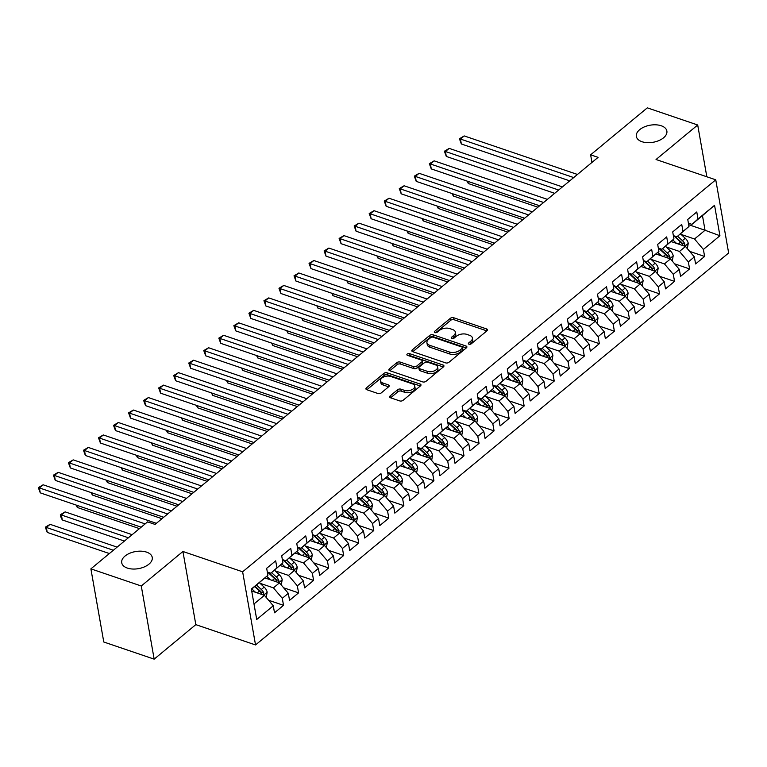 <?xml version="1.0" encoding="UTF-8"?>
<svg xmlns="http://www.w3.org/2000/svg" width="767" height="767" viewBox="0 0 767 767"><rect width="100%" height="100%" fill="white"/><g stroke="black" fill="none" stroke-linecap="round" stroke-linejoin="round"><path stroke-width="1.15" d="M468.973 344.21A1.668 0.93 -10 0 0 471.293 343.789L486.978 330.798A2.378 1.333 -10 0 0 487.486 329.762A2.378 1.333 -10 0 0 486.614 328.947L453.652 317.73A2.378 1.333 -10 0 0 450.344 318.334L434.659 331.325A1.668 0.93 -10 0 0 434.304 332.053A1.668 0.93 -10 0 0 434.908 332.619A1.668 0.93 -10 0 0 437.228 332.197L439.251 330.519A7.603 4.257 -10 0 1 449.836 328.602L452.588 329.532A7.603 4.257 -10 0 1 455.349 332.13A7.603 4.257 -10 0 1 453.719 335.438L451.696 337.125A1.668 0.93 -10 0 0 451.332 337.844A1.668 0.93 -10 0 0 451.945 338.41A1.668 0.93 -10 0 0 454.256 337.998L456.288 336.31A7.603 4.257 -10 0 1 466.873 334.393L469.615 335.332A7.603 4.257 -10 0 1 472.386 337.921A7.603 4.257 -10 0 1 470.756 341.238L468.723 342.916A1.668 0.93 -10 0 0 468.369 343.645A1.668 0.93 -10 0 0 468.973 344.21L468.723 342.916M146.602 552.135A15.503 8.667 -10 0 0 129.69 553.275A15.503 8.667 -10 0 0 121.723 562.796A15.503 8.667 -10 0 0 127.36 568.079A15.503 8.667 -10 0 0 144.273 566.938A15.503 8.667 -10 0 0 152.25 557.417A15.503 8.667 -10 0 0 146.602 552.135M661.231 125.769A15.503 8.667 -10 0 0 644.318 126.91A15.503 8.667 -10 0 0 636.342 136.43A15.503 8.667 -10 0 0 641.979 141.713A15.503 8.667 -10 0 0 658.901 140.572A15.503 8.667 -10 0 0 666.868 131.052A15.503 8.667 -10 0 0 661.231 125.769M390.144 395.925A2.378 1.333 -10 0 0 389.636 396.961A2.378 1.333 -10 0 0 390.499 397.776L399.751 400.92A2.378 1.333 -10 0 0 403.058 400.326L420.469 385.887A2.378 1.333 -10 0 0 420.987 384.852A2.378 1.333 -10 0 0 420.115 384.046L387.153 372.829A2.378 1.333 -10 0 0 383.845 373.433L366.425 387.862A2.378 1.333 -10 0 0 365.917 388.898A2.378 1.333 -10 0 0 366.779 389.703L377.949 393.509A2.378 1.333 -10 0 0 381.257 392.905L388.716 386.731A2.378 1.333 -10 0 0 389.224 385.696A2.378 1.333 -10 0 0 388.361 384.881L382.819 383.001A6.357 3.557 -10 0 1 380.509 380.835A6.357 3.557 -10 0 1 383.778 376.923A6.357 3.557 -10 0 1 390.719 376.453L412.416 383.845A6.357 3.557 -10 0 1 414.736 386.012A6.357 3.557 -10 0 1 411.457 389.914A6.357 3.557 -10 0 1 404.525 390.384L400.901 389.157A2.378 1.333 -10 0 0 397.594 389.751L390.144 395.925L390.47 397.766M141.272 585.998L154.167 659.15L195.825 624.635L182.92 551.483L141.272 585.998L90.889 568.855L147.59 521.876L155.049 524.417L598.087 157.36L590.628 154.819L591.971 162.431M182.92 551.483L242.631 571.798L715.755 179.814L728.65 252.976L255.536 644.951L242.631 571.798M706.829 176.784L697.702 124.992L656.044 159.507L715.755 179.814M697.702 124.992L647.319 107.85L590.628 154.819M445.656 362.887A2.378 1.333 -10 0 0 448.963 362.283L466.384 347.854A2.378 1.333 -10 0 0 466.892 346.818A2.378 1.333 -10 0 0 466.029 346.013L433.058 334.796A2.378 1.333 -10 0 0 429.75 335.39L412.33 349.829A2.378 1.333 -10 0 0 411.821 350.864A2.378 1.333 -10 0 0 412.684 351.67L445.656 362.887M443.431 366.875L426.011 381.304A2.378 1.333 -10 0 1 422.703 381.908L389.732 370.691A2.378 1.333 -10 0 1 388.869 369.876A2.378 1.333 -10 0 1 389.377 368.841L396.836 362.666A2.378 1.333 -10 0 1 400.144 362.062L413.509 366.616A2.378 1.333 -10 0 0 416.817 366.012L421.764 361.919A2.378 1.333 -10 0 0 422.272 360.883A2.378 1.333 -10 0 0 421.409 360.068L407.488 355.332A1.668 0.93 -10 0 1 406.884 354.766A1.668 0.93 -10 0 1 407.737 353.75A1.668 0.93 -10 0 1 409.559 353.625L443.067 365.025A2.378 1.333 -10 0 1 443.94 365.84A2.378 1.333 -10 0 1 443.431 366.875M688.68 224.693L705.046 230.263L702.467 215.632L714.556 205.288L698.008 218.988L696.772 211.97L687.75 219.448L688.987 226.466L682.975 231.452L681.738 224.424L672.707 231.902L673.953 238.92L667.932 243.906L666.696 236.888L657.674 244.366L658.911 251.384L652.89 256.37L651.653 249.352L642.631 256.82L643.868 263.838L637.856 268.824L636.62 261.806L627.598 269.284L628.835 276.302L622.814 281.288L621.577 274.27L612.555 281.738L613.792 288.766L607.78 293.742L606.544 286.724L597.522 294.202L598.759 301.22L592.738 306.206L591.501 299.188L582.479 306.666L583.716 313.684L577.704 318.669L576.468 311.642L567.436 319.12L568.673 326.138L562.662 331.123L561.425 324.105L552.403 331.584L553.64 338.602L547.619 343.587L546.382 336.569L537.36 344.038L538.597 351.056L532.586 356.041L531.349 349.023L522.327 356.502L523.564 363.52L517.543 368.505L516.306 361.487L507.284 368.956L508.521 375.974L502.51 380.959L501.273 373.941L492.241 381.42L493.488 388.438L487.467 393.423L486.23 386.405L477.208 393.874L478.445 400.901L472.434 405.877L471.187 398.859L462.165 406.337L463.402 413.355L457.391 418.341L456.154 411.323L447.132 418.801L448.369 425.819L442.348 430.805L441.111 423.777L432.089 431.255L433.326 438.273L427.315 443.259L426.078 436.241L417.056 443.719L418.293 450.737L412.272 455.723L411.035 448.705L402.013 456.173L403.25 463.191L397.239 468.177L396.002 461.159L386.971 468.637L388.217 475.655L382.196 480.641L380.959 473.623L371.937 481.091L373.174 488.119L367.153 493.095L365.917 486.077L356.895 493.555L358.131 500.573L352.12 505.558L350.883 498.54L341.861 506.019L343.098 513.037L337.077 518.013L335.841 510.995L326.819 518.473L328.055 525.491L322.044 530.476L320.807 523.458L311.786 530.937L313.022 537.955L307.001 542.94L305.765 535.912L296.743 543.391L297.98 550.409L291.968 555.394L290.731 548.376L281.7 555.854L282.937 562.873L276.925 567.858L275.689 560.84L266.667 568.309L267.904 575.327L251.413 589.334M714.556 205.288L719.925 235.728L703.377 249.438L694.519 238.988L681.086 234.414M689.648 251.365L704.614 256.456L703.377 249.438M704.614 256.456L695.592 263.934L694.356 256.916L688.344 261.892L679.485 251.451L666.044 246.878M674.615 263.819L689.581 268.92L688.344 261.892M689.581 268.92L680.559 276.388L679.313 269.37L673.301 274.356L664.443 263.906L651.01 259.342M659.572 276.283L674.538 281.374L673.301 274.356M674.538 281.374L665.516 288.852L664.28 281.834L658.259 286.82L649.409 276.369L635.968 271.796M644.539 288.747L659.505 293.838L658.259 286.82M659.505 293.838L650.474 301.306L649.237 294.288L643.225 299.274L634.367 288.823L620.934 284.26M629.496 301.201L644.462 306.292L643.225 299.274M644.462 306.292L635.44 313.77L634.204 306.752L628.183 311.738L619.324 301.287L605.892 296.714M614.463 313.665L629.419 318.756L628.183 311.738M629.419 318.756L620.398 326.234L619.161 319.206L613.149 324.192L604.291 313.741L590.858 309.178M599.42 326.119L614.386 331.21L613.149 324.192M614.386 331.21L605.364 338.688L604.128 331.67L598.107 336.655L589.248 326.205L575.816 321.632M584.377 338.583L599.343 343.674L598.107 336.655M599.343 343.674L590.322 351.152L589.085 344.134L583.073 349.11L574.215 338.669L560.773 334.096M569.344 351.037L584.31 356.128L583.073 349.11M584.31 356.128L575.288 363.606L574.042 356.588L568.031 361.573L559.172 351.123L545.74 346.55M554.301 363.5L569.267 368.591L568.031 361.573M569.267 368.591L560.246 376.07L559.009 369.052L552.988 374.028L544.139 363.587L530.697 359.014M539.268 375.964L554.234 381.055L552.988 374.028M554.234 381.055L545.203 388.524L543.966 381.506L537.955 386.491L529.096 376.041L515.664 371.477M524.225 388.418L539.191 393.509L537.955 386.491M539.191 393.509L530.17 400.988L528.933 393.97L522.912 398.955L514.053 388.505L500.621 383.931M509.192 400.882L524.149 405.973L522.912 398.955M524.149 405.973L515.127 413.442L513.89 406.424L507.879 411.409L499.02 400.959L485.588 396.395M494.149 413.336L509.115 418.427L507.879 411.409M509.115 418.427L500.094 425.906L498.857 418.887L492.836 423.873L483.977 413.423L470.545 408.849M479.107 425.8L494.073 430.891L492.836 423.873M494.073 430.891L485.051 438.369L483.814 431.342L477.803 436.327L468.944 425.886L455.502 421.313M464.073 438.254L479.039 443.345L477.803 436.327M479.039 443.345L470.008 450.823L468.771 443.805L462.76 448.791L453.901 438.34L440.469 433.767M449.031 450.718L463.997 455.809L462.76 448.791M463.997 455.809L454.975 463.287L453.738 456.269L447.717 461.245L438.858 450.804L425.426 446.231M433.997 463.172L448.954 468.263L447.717 461.245M448.954 468.263L439.932 475.741L438.695 468.723L432.684 473.709L423.825 463.258L410.393 458.685M418.955 475.636L433.921 480.727L432.684 473.709M433.921 480.727L424.899 488.205L423.662 481.187L417.641 486.163L408.782 475.722L395.35 471.149M403.912 488.1L418.878 493.191L417.641 486.163M418.878 493.191L409.856 500.659L408.619 493.641L402.608 498.627L393.749 488.176L380.317 483.613M388.879 500.554L403.845 505.645L402.608 498.627M403.845 505.645L394.823 513.123L393.576 506.105L387.565 511.09L378.706 500.64L365.274 496.067M373.836 513.018L388.802 518.108L387.565 511.09M388.802 518.108L379.78 525.577L378.543 518.559L372.522 523.545L363.673 513.094L350.231 508.531M358.803 525.472L373.769 530.563L372.522 523.545M373.769 530.563L364.737 538.041L363.5 531.023L357.489 536.008L348.63 525.558L335.198 520.985M343.76 537.935L358.726 543.026L357.489 536.008M358.726 543.026L349.704 550.505L348.467 543.477L342.446 548.463L333.587 538.022L320.155 533.448M328.727 550.39L343.683 555.481L342.446 548.463M343.683 555.481L334.661 562.959L333.424 555.941L327.413 560.926L318.554 550.476L305.122 545.903M313.684 562.853L328.65 567.944L327.413 560.926M328.65 567.944L319.628 575.423L318.391 568.405L312.37 573.38L303.511 562.94L290.079 558.366M298.641 575.308L313.607 580.408L312.37 573.38M313.607 580.408L304.585 587.877L303.349 580.859L297.337 585.844L288.478 575.394L275.037 570.821M283.608 587.771L298.574 592.862L297.337 585.844M298.574 592.862L289.552 600.34L288.306 593.322L282.294 598.308L273.435 587.858L260.003 583.284M268.565 600.235L283.531 605.326L282.294 598.308M283.531 605.326L274.509 612.795L273.273 605.777L256.724 619.487L251.355 589.037L267.904 575.327M267.319 572.019L270.856 573.227L282.937 562.873M276.925 567.858L270.856 573.227M253.992 603.965L264.414 595.336L251.71 591.012M273.273 605.777L264.414 595.336M282.361 559.565L285.899 560.763L297.98 550.409M291.968 555.394L285.899 560.763M273.435 587.858L279.456 582.872L264.951 577.934M288.306 593.322L279.456 582.872M297.395 547.101L300.932 548.309L313.022 537.955M307.001 542.94L300.932 548.309M288.478 575.394L294.49 570.408L279.993 565.48M303.349 580.859L294.49 570.408M312.437 534.647L315.975 535.845L328.055 525.491M322.044 530.476L315.975 535.845M303.511 562.94L309.532 557.954L295.036 553.017M318.391 568.405L309.532 557.954M327.471 522.183L331.008 523.382L343.098 513.037M337.077 518.013L331.008 523.382M318.554 550.476L324.566 545.49L310.069 540.562M333.424 555.941L324.566 545.49M342.513 509.719L346.051 510.927L358.131 500.573M352.12 505.558L346.051 510.927M333.587 538.022L339.608 533.036L325.112 528.099M348.467 543.477L339.608 533.036M357.547 497.265L361.084 498.464L373.174 488.119M367.153 493.095L361.084 498.464M348.63 525.558L354.642 520.572L340.145 515.645M363.5 531.023L354.642 520.572M372.589 484.802L376.127 486.01L388.217 475.655M382.196 480.641L376.127 486.01M363.673 513.094L369.684 508.118L355.188 503.181M378.543 518.559L369.684 508.118M387.632 472.347L391.17 473.546L403.25 463.191M397.239 468.177L391.17 473.546M378.706 500.64L384.727 495.655L370.221 490.727M393.576 506.105L384.727 495.655M402.665 459.884L406.203 461.092L418.293 450.737M412.272 455.723L406.203 461.092M393.749 488.176L399.76 483.191L385.264 478.263M408.619 493.641L399.76 483.191M417.708 447.429L421.246 448.628L433.326 438.273M427.315 443.259L421.246 448.628M408.782 475.722L414.803 470.737L400.307 465.799M423.662 481.187L414.803 470.737M432.741 434.966L436.279 436.174L448.369 425.819M442.348 430.805L436.279 436.174M423.825 463.258L429.836 458.273L415.34 453.345M438.695 468.723L429.836 458.273M447.784 422.502L451.322 423.71L463.402 413.355M457.391 418.341L451.322 423.71M438.858 450.804L444.879 445.819L430.383 440.881M453.738 456.269L444.879 445.819M462.827 410.048L466.365 411.246L478.445 400.901M472.434 405.877L466.365 411.246M453.901 438.34L459.912 433.355L445.416 428.427M468.771 443.805L459.912 433.355M477.86 397.584L481.398 398.792L493.488 388.438M487.467 393.423L481.398 398.792M468.944 425.886L474.955 420.901L460.459 415.963M483.814 431.342L474.955 420.901M492.903 385.13L496.441 386.328L508.521 375.974M502.51 380.959L496.441 386.328M483.977 413.423L489.998 408.437L475.492 403.509M498.857 418.887L489.998 408.437M507.936 372.666L511.474 373.874L523.564 363.52M517.543 368.505L511.474 373.874M499.02 400.959L505.031 395.983L490.535 391.045M513.89 406.424L505.031 395.983M522.979 360.212L526.517 361.41L538.597 351.056M532.586 356.041L526.517 361.41M514.053 388.505L520.074 383.519L505.578 378.591M528.933 393.97L520.074 383.519M538.012 347.748L541.55 348.956L553.64 338.602M547.619 343.587L541.55 348.956M529.096 376.041L535.107 371.055L520.611 366.127M543.966 381.506L535.107 371.055M553.055 335.294L556.593 336.492L568.673 326.138M562.662 331.123L556.593 336.492M544.139 363.587L550.15 358.601L535.654 353.664M559.009 369.052L550.15 358.601M568.098 322.83L571.636 324.038L583.716 313.684M577.704 318.669L571.636 324.038M559.172 351.123L565.193 346.138L550.687 341.21M574.042 356.588L565.193 346.138M583.131 310.367L586.669 311.575L598.759 301.22M592.738 306.206L586.669 311.575M574.215 338.669L580.226 333.683L565.73 328.746M589.085 344.134L580.226 333.683M598.174 297.912L601.712 299.111L613.792 288.766M607.78 293.742L601.712 299.111M589.248 326.205L595.269 321.22L580.772 316.292M604.128 331.67L595.269 321.22M613.207 285.449L616.745 286.657L628.835 276.302M622.814 281.288L616.745 286.657M604.291 313.741L610.302 308.765L595.806 303.828M619.161 319.206L610.302 308.765M628.25 272.994L631.787 274.193L643.868 263.838M637.856 268.824L631.787 274.193M619.324 301.287L625.345 296.302L610.848 291.374M634.204 306.752L625.345 296.302M643.283 260.531L646.821 261.739L658.911 251.384M652.89 256.37L646.821 261.739M634.367 288.823L640.378 283.848L625.882 278.91M649.237 294.288L640.378 283.848M658.326 248.077L661.863 249.275L673.953 238.92M667.932 243.906L661.863 249.275M649.409 276.369L655.421 271.384L640.924 266.456M664.28 281.834L655.421 271.384M673.368 235.613L676.906 236.821L688.987 226.466M682.975 231.452L676.906 236.821M664.443 263.906L670.463 258.92L655.958 253.992M679.313 269.37L670.463 258.92M688.402 223.159L691.939 224.357L702.467 215.632M698.008 218.988L691.939 224.357M679.485 251.451L685.497 246.466L671 241.528M694.356 256.916L685.497 246.466M90.889 568.855L103.785 642.008L154.167 659.15M195.825 624.635L255.536 644.951M694.519 238.988L705.046 230.263L719.925 235.728M469.778 344.316L471.101 343.213A7.603 4.257 -10 0 0 472.731 339.896L472.386 337.921M455.349 332.13L455.703 334.105A7.603 4.257 -10 0 1 454.074 337.413L452.741 338.515M486.863 330.893L453.997 319.714A2.378 1.333 -10 0 0 450.689 320.309L435.714 332.725M466.269 347.95L433.413 336.771A2.378 1.333 -10 0 0 430.105 337.375L412.799 351.708M462.194 348.333A1.668 0.93 -10 0 0 462.549 347.604A1.668 0.93 -10 0 0 461.945 347.039L433.01 337.192A1.668 0.93 -10 0 0 430.69 337.614L428.552 339.388A7.603 4.257 -10 0 0 426.922 342.696A7.603 4.257 -10 0 0 429.693 345.294L449.472 352.024A7.603 4.257 -10 0 0 460.056 350.097L462.194 348.333L462.539 350.308A1.668 0.93 -10 0 0 462.894 349.579L462.549 347.604M426.922 342.696L427.267 344.68A7.603 4.257 -10 0 0 430.038 347.269L429.693 345.294M462.539 350.308L460.401 352.082A7.603 4.257 -10 0 1 449.817 353.999L430.038 347.269M389.837 370.729L397.181 364.641L396.836 362.666M422.272 360.883L422.627 362.858A2.378 1.333 -10 0 1 422.109 363.894L417.171 367.987A2.378 1.333 -10 0 1 413.864 368.591L400.489 364.047A2.378 1.333 -10 0 0 397.181 364.641M443.316 366.971L409.904 355.6A1.668 0.93 -10 0 0 408.351 355.629M427.382 371.333A6.357 3.557 -10 0 0 434.323 370.864A6.357 3.557 -10 0 0 437.593 366.962A6.357 3.557 -10 0 0 435.282 364.795L427.631 362.187A2.378 1.333 -10 0 0 424.324 362.791L419.386 366.885A2.378 1.333 -10 0 0 418.878 367.92A2.378 1.333 -10 0 0 419.741 368.735L427.382 371.333L427.737 373.308A6.357 3.557 -10 0 0 434.668 372.839A6.357 3.557 -10 0 0 437.947 368.937L437.593 366.962M418.878 367.92L419.223 369.905A2.378 1.333 -10 0 0 420.086 370.71L419.741 368.735M427.737 373.308L420.086 370.71M414.736 386.012L415.081 387.987A6.357 3.557 -10 0 1 411.812 391.889A6.357 3.557 -10 0 1 404.871 392.359L401.256 391.132A2.378 1.333 -10 0 0 397.948 391.726L390.604 397.814M380.509 380.835L380.854 382.81A6.357 3.557 -10 0 0 383.164 384.976L382.819 383.001M388.601 386.827L383.164 384.976M420.354 385.983L387.498 374.804A2.378 1.333 -10 0 0 384.19 375.408L366.885 389.741M687.318 248.613L688.248 243.312A6.414 3.797 -129.6 0 0 685.257 238.269L680.473 233.858M676.59 243.436L672.803 239.937M672.16 241.931L671.374 241.202M467.937 181.386L468.311 183.534L537.926 207.215M684.442 246.102L684.902 244.117A6.414 3.797 -129.6 0 0 682.4 240.637L677.616 236.226M674.634 236.044L681.451 242.334A3.269 1.937 50.4 0 1 682.218 243.206L684.902 244.117M673.637 235.709L680.597 242.132A6.414 3.797 50.4 0 1 683.09 245.613M468.311 183.534L467.151 181.117M573.706 177.57L460.468 139.048L464.227 135.932L577.465 174.454M569.728 180.859L461.341 143.985L460.468 139.048L459.433 138.769L464.227 135.932M461.341 143.985L459.433 138.769M672.276 261.068L673.205 255.766A6.414 3.797 -129.6 0 0 670.224 250.723L665.44 246.312M661.547 255.89L657.76 252.401M657.127 254.385L656.341 253.656M452.894 193.84L453.278 195.988L522.883 219.669M669.399 258.565L669.859 256.571A6.414 3.797 -129.6 0 0 667.367 253.091L662.583 248.681M659.601 248.508L666.408 254.788A3.269 1.937 50.4 0 1 667.175 255.66L669.859 256.571M658.594 248.163L665.564 254.586A6.414 3.797 50.4 0 1 668.057 258.067M453.278 195.988L452.118 193.572M657.242 273.531L658.172 268.229A6.414 3.797 -129.6 0 0 655.181 263.186L650.397 258.776M646.514 268.354L642.727 264.855M642.084 266.849L641.298 266.12M437.861 206.304L438.235 208.451L507.84 232.133M654.366 271.029L654.817 269.035A6.414 3.797 -129.6 0 0 652.324 265.555L647.54 261.144M644.558 260.962L651.375 267.252A3.269 1.937 50.4 0 1 652.132 268.124L654.817 269.035M643.551 260.627L650.521 267.05A6.414 3.797 50.4 0 1 653.014 270.53M438.235 208.451L437.075 206.035M558.664 190.024L445.435 151.502L449.194 148.386L562.422 186.908M554.685 193.322L446.308 156.449L445.435 151.502L444.4 151.224L449.194 148.386M446.308 156.449L444.4 151.224M543.621 202.488L430.392 163.965L434.151 160.849L547.389 199.372M539.652 205.777L431.265 168.903L430.392 163.965L429.357 163.687L434.151 160.849M431.265 168.903L429.357 163.687M642.2 285.986L643.13 280.684A6.414 3.797 -129.6 0 0 640.148 275.65L635.364 271.23M631.471 280.808L627.684 277.318M627.051 279.303L626.255 278.574M422.818 218.758L423.202 220.906L492.807 244.587M639.323 283.483L639.783 281.489A6.414 3.797 -129.6 0 0 637.291 278.009L632.507 273.598M629.525 273.426L636.332 279.706A3.269 1.937 50.4 0 1 637.099 280.578L639.783 281.489M628.518 273.081L635.479 279.504A6.414 3.797 50.4 0 1 637.981 282.985M423.202 220.906L422.042 218.499M627.166 298.449L628.096 293.147A6.414 3.797 -129.6 0 0 625.105 288.104L620.321 283.694M616.428 293.272L612.641 289.782M612.008 291.767L611.222 291.038M407.785 231.222L408.159 233.369L477.764 257.05M624.29 295.947L624.741 293.953A6.414 3.797 -129.6 0 0 622.248 290.472L617.464 286.062M614.482 285.89L621.299 292.169A3.269 1.937 50.4 0 1 622.056 293.042L624.741 293.953M613.475 285.545L620.445 291.968A6.414 3.797 50.4 0 1 622.938 295.448M408.159 233.369L406.999 230.953M528.588 214.942L415.359 176.42L419.118 173.304L532.346 211.836M524.609 218.24L416.222 181.367L415.359 176.42L414.314 176.142L419.118 173.304M416.222 181.367L414.314 176.142M513.545 227.406L400.316 188.883L404.075 185.767L517.303 224.29M509.576 230.704L401.189 193.821L400.316 188.883L399.281 188.605L404.075 185.767M401.189 193.821L399.281 188.605M612.124 310.913L613.054 305.602A6.414 3.797 -129.6 0 0 610.062 300.568L605.288 296.158M601.395 305.726L597.608 302.236M596.975 304.231L596.18 303.502M392.742 243.676L393.126 245.823L462.731 269.514M609.247 308.401L609.707 306.417A6.414 3.797 -129.6 0 0 607.205 302.936L602.431 298.516M599.449 298.344L606.256 304.633A3.269 1.937 50.4 0 1 607.023 305.496L609.707 306.417M598.442 297.999L605.403 304.432A6.414 3.797 50.4 0 1 607.895 307.912M393.126 245.823L391.956 243.417M498.512 239.87L385.274 201.338L389.042 198.231L502.27 236.754M494.533 243.158L386.146 206.285L385.274 201.338L384.238 201.069L389.042 198.231M386.146 206.285L384.238 201.069M597.081 323.367L598.011 318.065A6.414 3.797 -129.6 0 0 595.029 313.022L590.245 308.612M586.352 318.19L582.565 314.7M581.932 316.685L581.146 315.956M377.7 256.14L378.083 258.287L447.688 281.968M594.204 320.865L594.665 318.871A6.414 3.797 -129.6 0 0 592.172 315.39L587.388 310.98M584.406 310.808L591.223 317.087A3.269 1.937 50.4 0 1 591.98 317.96L594.665 318.871M583.399 310.462L590.369 316.886A6.414 3.797 50.4 0 1 592.862 320.366M378.083 258.287L376.923 255.871M483.469 252.324L370.24 213.801L373.999 210.685L487.227 249.208M479.49 255.622L371.113 218.748L370.24 213.801L369.205 213.523L373.999 210.685M371.113 218.748L369.205 213.523M582.048 335.831L582.978 330.529A6.414 3.797 -129.6 0 0 579.986 325.486L575.202 321.076M571.319 330.654L567.532 327.154M566.89 329.148L566.104 328.42M362.666 268.603L363.04 270.751L432.655 294.432M579.171 333.319L579.631 331.334A6.414 3.797 -129.6 0 0 577.129 327.854L572.345 323.444M569.363 323.262L576.18 329.551A3.269 1.937 50.4 0 1 576.937 330.414L579.631 331.334M568.357 322.917L575.327 329.35A6.414 3.797 50.4 0 1 577.819 332.83M363.04 270.751L361.88 268.335M468.436 264.788L355.198 226.265L358.956 223.149L472.194 261.672M464.457 268.076L356.07 231.203L355.198 226.265L354.162 225.987L358.956 223.149M356.07 231.203L354.162 225.987M567.005 348.285L567.935 342.983A6.414 3.797 -129.6 0 0 564.953 337.94L560.169 333.53M556.276 343.108L552.489 339.618M551.856 341.603L551.061 340.874M347.624 281.058L348.007 283.205L417.612 306.886M564.128 345.783L564.589 343.789A6.414 3.797 -129.6 0 0 562.096 340.308L557.312 335.898M554.33 335.725L561.137 342.005A3.269 1.937 50.4 0 1 561.904 342.878L564.589 343.789M553.323 335.38L560.284 341.804A6.414 3.797 50.4 0 1 562.786 345.284M348.007 283.205L346.847 280.789M453.393 277.242L340.165 238.719L343.923 235.603L457.151 274.126M449.414 280.54L341.037 243.666L340.165 238.719L339.129 238.441L343.923 235.603M341.037 243.666L339.129 238.441M551.972 360.749L552.902 355.447A6.414 3.797 -129.6 0 0 549.91 350.404L545.126 345.994M541.234 355.572L537.446 352.072M536.814 354.066L536.028 353.338M332.59 293.521L332.964 295.669L402.57 319.35M549.095 358.237L549.546 356.252A6.414 3.797 -129.6 0 0 547.053 352.772L542.269 348.362M539.287 348.18L546.104 354.469A3.269 1.937 50.4 0 1 546.861 355.342L549.546 356.252M538.281 347.844L545.251 354.268A6.414 3.797 50.4 0 1 547.743 357.748M332.964 295.669L331.804 293.253M438.35 289.705L325.122 251.183L328.88 248.067L442.118 286.59M434.381 292.994L325.994 256.12L325.122 251.183L324.086 250.905L328.88 248.067M325.994 256.12L324.086 250.905M536.929 373.203L537.859 367.901A6.414 3.797 -129.6 0 0 534.877 362.858L530.093 358.448M526.2 368.026L522.413 364.536M521.781 366.521L520.985 365.792M317.548 305.975L317.931 308.123L387.536 331.804M534.053 370.701L534.513 368.706A6.414 3.797 -129.6 0 0 532.02 365.226L527.236 360.816M524.254 360.643L531.061 366.923A3.269 1.937 50.4 0 1 531.828 367.796L534.513 368.706M523.247 360.298L530.208 366.722A6.414 3.797 50.4 0 1 532.71 370.202M317.931 308.123L316.771 305.707M423.317 302.16L310.089 263.637L313.847 260.521L427.075 299.044M419.338 305.458L310.951 268.584L310.089 263.637L309.043 263.359L313.847 260.521M310.951 268.584L309.043 263.359M521.896 385.667L522.816 380.365A6.414 3.797 -129.6 0 0 519.834 375.322L515.05 370.912M511.158 380.49L507.371 376.99M506.738 378.984L505.952 378.256M302.514 318.439L302.888 320.587L372.494 344.268M519.019 383.164L519.47 381.17A6.414 3.797 -129.6 0 0 516.977 377.69L512.193 373.28M509.211 373.098L516.028 379.387A3.269 1.937 50.4 0 1 516.785 380.259L519.47 381.17M508.205 372.762L515.175 379.186A6.414 3.797 50.4 0 1 517.667 382.666M302.888 320.587L301.728 318.171M408.274 314.623L295.046 276.101L298.804 272.985L412.032 311.507M404.305 317.912L295.918 281.038L295.046 276.101L294.01 275.823L298.804 272.985M295.918 281.038L294.01 275.823M506.853 398.121L507.783 392.819A6.414 3.797 -129.6 0 0 504.791 387.786L500.017 383.366M496.124 392.944L492.337 389.454M491.705 391.438L490.909 390.71M287.472 330.893L287.855 333.041L357.46 356.722M503.977 395.619L504.437 393.624A6.414 3.797 -129.6 0 0 501.934 390.154L497.16 385.734M494.169 385.561L500.985 391.841A3.269 1.937 50.4 0 1 501.752 392.714L504.437 393.624M493.171 385.216L500.132 391.64A6.414 3.797 50.4 0 1 502.625 395.12M287.855 333.041L286.685 330.635M393.241 327.078L280.003 288.555L283.761 285.439L396.999 323.971M389.262 330.376L280.875 293.502L280.003 288.555L278.967 288.277L283.761 285.439M280.875 293.502L278.967 288.277M491.81 410.585L492.74 405.283A6.414 3.797 -129.6 0 0 489.758 400.24L484.974 395.83M481.082 405.407L477.295 401.918M476.662 403.902L475.876 403.174M272.429 343.357L272.812 345.505L342.418 369.186M488.934 408.082L489.394 406.088A6.414 3.797 -129.6 0 0 486.901 402.608L482.117 398.198M479.135 398.025L485.952 404.305A3.269 1.937 50.4 0 1 486.709 405.177L489.394 406.088M478.129 397.68L485.099 404.104A6.414 3.797 50.4 0 1 487.591 407.584M272.812 345.505L271.652 343.089M378.198 339.541L264.97 301.019L268.728 297.903L381.956 336.425M374.219 342.839L265.842 305.956L264.97 301.019L263.934 300.741L268.728 297.903M265.842 305.956L263.934 300.741M476.777 423.048L477.707 417.747A6.414 3.797 -129.6 0 0 474.715 412.704L469.931 408.293M466.048 417.862L462.261 414.372M461.619 416.366L460.833 415.637M257.396 355.811L257.77 357.959L327.375 381.65M473.901 420.537L474.351 418.552A6.414 3.797 -129.6 0 0 471.858 415.072L467.074 410.652M464.093 410.479L470.909 416.769A3.269 1.937 50.4 0 1 471.667 417.632L474.351 418.552M463.086 410.134L470.056 416.567A6.414 3.797 50.4 0 1 472.549 420.048M257.77 357.959L256.609 355.552M363.165 352.005L249.927 313.473L253.685 310.367L366.923 348.889M359.186 355.294L250.799 318.42L249.927 313.473L248.892 313.204L253.685 310.367M250.799 318.42L248.892 313.204M461.734 435.503L462.664 430.201A6.414 3.797 -129.6 0 0 459.682 425.158L454.898 420.747M451.006 430.325L447.219 426.835M446.586 428.82L445.79 428.091M242.353 368.275L242.736 370.423L312.342 394.104M458.858 433L459.318 431.006A6.414 3.797 -129.6 0 0 456.825 427.526L452.041 423.116M449.059 422.943L455.866 429.223A3.269 1.937 50.4 0 1 456.633 430.095L459.318 431.006M448.053 422.598L455.013 429.021A6.414 3.797 50.4 0 1 457.515 432.502M242.736 370.423L241.576 368.007M348.122 364.459L234.894 325.937L238.652 322.821L351.88 361.343M344.143 367.757L235.766 330.884L234.894 325.937L233.858 325.659L238.652 322.821M235.766 330.884L233.858 325.659M446.701 447.966L447.631 442.664A6.414 3.797 -129.6 0 0 444.639 437.621L439.855 433.211M435.963 442.789L432.176 439.29M431.543 441.284L430.757 440.555M227.32 380.739L227.694 382.886L297.299 406.568M443.825 445.454L444.275 443.47A6.414 3.797 -129.6 0 0 441.782 439.99L436.998 435.579M434.017 435.397L440.833 441.687A3.269 1.937 50.4 0 1 441.591 442.549L444.275 443.47M433.01 435.062L439.98 441.485A6.414 3.797 50.4 0 1 442.473 444.965M227.694 382.886L226.533 380.47M333.079 376.923L219.851 338.4L223.609 335.284L336.838 373.807M329.11 380.211L220.723 343.338L219.851 338.4L218.816 338.122L223.609 335.284M220.723 343.338L218.816 338.122M431.658 460.421L432.588 455.119A6.414 3.797 -129.6 0 0 429.606 450.076L424.822 445.665M420.93 455.243L417.143 451.753M416.51 453.738L415.714 453.009M212.277 393.193L212.66 395.341L282.266 419.022M428.782 457.918L429.242 455.924A6.414 3.797 -129.6 0 0 426.74 452.444L421.965 448.033M418.983 447.861L425.79 454.141A3.269 1.937 50.4 0 1 426.557 455.013L429.242 455.924M417.977 447.516L424.937 453.939A6.414 3.797 50.4 0 1 427.43 457.42M212.66 395.341L211.5 392.925M318.046 389.377L204.808 350.855L208.576 347.739L321.804 386.261M314.067 392.675L205.681 355.802L204.808 350.855L203.773 350.577L208.576 347.739M205.681 355.802L203.773 350.577M416.625 472.884L417.545 467.582A6.414 3.797 -129.6 0 0 414.563 462.539L409.779 458.129M405.887 467.707L402.1 464.208M401.467 466.202L400.681 465.473M197.244 405.657L197.618 407.804L267.223 431.485M413.749 470.372L414.199 468.388A6.414 3.797 -129.6 0 0 411.706 464.907L406.922 460.497M403.941 460.315L410.757 466.604A3.269 1.937 50.4 0 1 411.515 467.477L414.199 468.388M402.934 459.979L409.904 466.403A6.414 3.797 50.4 0 1 412.397 469.883M197.618 407.804L196.457 405.388M303.003 401.841L189.775 363.318L193.533 360.202L306.762 398.725M299.034 405.129L190.647 368.256L189.775 363.318L188.74 363.04L193.533 360.202M190.647 368.256L188.74 363.04M401.582 485.338L402.512 480.037A6.414 3.797 -129.6 0 0 399.521 474.994L394.737 470.583M390.854 480.161L387.067 476.671M386.424 478.656L385.638 477.927M182.201 418.111L182.575 420.258L252.19 443.94M398.706 482.836L399.166 480.842A6.414 3.797 -129.6 0 0 396.664 477.362L391.879 472.951M388.898 472.779L395.714 479.059A3.269 1.937 50.4 0 1 396.481 479.931L399.166 480.842M387.901 472.434L394.861 478.857A6.414 3.797 50.4 0 1 397.354 482.338M182.575 420.258L181.415 417.842M287.97 414.295L174.732 375.772L178.49 372.657L291.728 411.179M283.991 417.593L175.605 380.72L174.732 375.772L173.697 375.494L178.49 372.657M175.605 380.72L173.697 375.494M386.539 497.802L387.469 492.5A6.414 3.797 -129.6 0 0 384.488 487.457L379.703 483.047M375.811 492.625L372.024 489.125M371.391 491.12L370.605 490.391M167.158 430.575L167.542 432.722L237.147 456.403M383.663 495.3L384.123 493.306A6.414 3.797 -129.6 0 0 381.63 489.825L376.846 485.415M373.865 485.233L380.672 491.522A3.269 1.937 50.4 0 1 381.439 492.395L384.123 493.306M372.858 484.897L379.828 491.321A6.414 3.797 50.4 0 1 382.321 494.801M167.542 432.722L166.381 430.306M272.927 426.759L159.699 388.236L163.457 385.12L276.686 423.643M268.949 430.047L160.571 393.174L159.699 388.236L158.664 387.958L163.457 385.12M160.571 393.174L158.664 387.958M371.506 510.256L372.436 504.954A6.414 3.797 -129.6 0 0 369.445 499.921L364.661 495.501M360.778 505.079L356.991 501.589M356.348 503.574L355.562 502.855M152.125 443.029L152.499 445.176L222.104 468.858M368.63 507.754L369.08 505.769A6.414 3.797 -129.6 0 0 366.588 502.289L361.803 497.869M358.822 497.697L365.638 503.977A3.269 1.937 50.4 0 1 366.396 504.849L369.08 505.769M357.815 497.352L364.785 503.775A6.414 3.797 50.4 0 1 367.278 507.255M152.499 445.176L151.339 442.77M257.885 439.213L144.656 400.69L148.415 397.574L261.652 436.107M253.915 442.511L145.529 405.638L144.656 400.69L143.621 400.412L148.415 397.574M145.529 405.638L143.621 400.412M356.463 522.72L357.393 517.418A6.414 3.797 -129.6 0 0 354.412 512.375L349.627 507.965M345.735 517.543L341.948 514.053M341.315 516.038L340.519 515.309M137.082 455.493L137.466 457.64L207.071 481.321M353.587 520.218L354.047 518.224A6.414 3.797 -129.6 0 0 351.554 514.743L346.77 510.333M343.789 510.16L350.596 516.44A3.269 1.937 50.4 0 1 351.363 517.313L354.047 518.224M342.782 509.815L349.742 516.239A6.414 3.797 50.4 0 1 352.245 519.719M137.466 457.64L136.305 455.224M242.851 451.677L129.623 413.154L133.381 410.038L246.61 448.561M238.873 454.975L130.486 418.092L129.623 413.154L128.578 412.876L133.381 410.038M130.486 418.092L128.578 412.876M341.43 535.184L342.36 529.882A6.414 3.797 -129.6 0 0 339.369 524.839L334.585 520.429M330.692 530.007L326.905 526.507M326.272 528.501L325.486 527.773M122.049 467.947L122.423 470.094L192.028 493.785M338.554 532.672L339.004 530.687A6.414 3.797 -129.6 0 0 336.512 527.207L331.728 522.797M328.746 522.615L335.562 528.904A3.269 1.937 50.4 0 1 336.32 529.767L339.004 530.687M327.739 522.269L334.709 528.703A6.414 3.797 50.4 0 1 337.202 532.183M122.423 470.094L121.263 467.688M227.809 464.14L114.58 425.608L118.339 422.502L231.567 461.025M223.839 467.429L115.453 430.555L114.58 425.608L113.545 425.34L118.339 422.502M115.453 430.555L113.545 425.34M326.387 547.638L327.317 542.336A6.414 3.797 -129.6 0 0 324.326 537.293L319.551 532.883M315.659 542.461L311.872 538.971M311.239 540.956L310.443 540.227M107.006 480.41L107.39 482.558L176.995 506.239M323.511 545.136L323.971 543.141A6.414 3.797 -129.6 0 0 321.469 539.661L316.694 535.251M313.713 535.078L320.52 541.358A3.269 1.937 50.4 0 1 321.287 542.231L323.971 543.141M312.706 534.733L319.666 541.157A6.414 3.797 50.4 0 1 322.159 544.637M107.39 482.558L106.22 480.142M212.775 476.595L99.537 438.072L103.305 434.956L216.534 473.479M208.797 479.893L100.41 443.019L99.537 438.072L98.502 437.794L103.305 434.956M100.41 443.019L98.502 437.794M311.354 560.102L312.274 554.8A6.414 3.797 -129.6 0 0 309.293 549.757L304.509 545.347M300.616 554.924L296.829 551.425M296.196 553.419L295.41 552.691M91.963 492.874L92.347 495.022L161.952 518.703M308.478 557.59L308.928 555.605A6.414 3.797 -129.6 0 0 306.436 552.125L301.652 547.715M298.67 547.533L305.487 553.822A3.269 1.937 50.4 0 1 306.244 554.685L308.928 555.605M297.663 547.197L304.633 553.621A6.414 3.797 50.4 0 1 307.126 557.101M92.347 495.022L91.187 492.606M197.733 489.058L84.504 450.536L88.263 447.42L201.491 485.942M193.754 492.347L85.377 455.473L84.504 450.536L83.469 450.258L88.263 447.42M85.377 455.473L83.469 450.258M296.311 572.556L297.241 567.254A6.414 3.797 -129.6 0 0 294.25 562.211L289.466 557.801M285.583 567.379L281.796 563.889M281.153 565.873L280.367 565.145M76.93 505.328L77.304 507.476L139.45 528.616M293.435 570.054L293.895 568.059A6.414 3.797 -129.6 0 0 291.393 564.579L286.609 560.169M283.627 559.996L290.444 566.276A3.269 1.937 50.4 0 1 291.201 567.149L293.895 568.059M282.62 559.651L289.59 566.075A6.414 3.797 50.4 0 1 292.083 569.555M77.304 507.476L76.144 505.06M182.699 501.513L69.461 462.99L73.22 459.874L186.458 498.397M178.721 504.811L70.334 467.937L69.461 462.99L68.426 462.712L73.22 459.874M70.334 467.937L68.426 462.712M281.268 585.02L282.198 579.718A6.414 3.797 -129.6 0 0 279.217 574.675L274.433 570.264M270.54 579.842L266.753 576.343M266.12 578.337L265.334 577.609M132.145 534.676L65.157 511.877L61.398 514.993L62.271 519.94L124.417 541.08M278.392 582.508L278.852 580.523A6.414 3.797 -129.6 0 0 276.36 577.043L271.576 572.633M268.594 572.45L275.401 578.74A3.269 1.937 50.4 0 1 276.168 579.612L278.852 580.523M267.587 572.115L274.548 578.539A6.414 3.797 50.4 0 1 277.05 582.019M62.271 519.94L60.708 516.699L60.363 514.715L61.398 514.993L128.386 537.782M60.363 514.715L65.157 511.877M167.657 513.976L54.428 475.454L58.187 472.338L171.415 510.86M163.678 517.265L55.301 480.391L54.428 475.454L53.393 475.176L58.187 472.338M55.301 480.391L53.393 475.176M266.235 597.474L267.165 592.172A6.414 3.797 -129.6 0 0 264.174 587.139L259.39 582.719M255.497 592.297L251.873 588.951M117.111 547.13L50.114 524.34L46.356 527.456L47.228 532.394L109.374 553.544M263.359 594.971L263.81 592.977A6.414 3.797 -129.6 0 0 261.317 589.497L256.533 585.087M255.066 586.304L260.368 591.194A3.269 1.937 50.4 0 1 261.125 592.066L263.81 592.977M254.73 586.582L259.514 590.993A6.414 3.797 50.4 0 1 262.007 594.473M47.228 532.394L45.32 527.178L46.356 527.456L113.353 550.246M45.32 527.178L50.114 524.34M145.155 523.899L39.385 487.908L43.144 484.792L156.382 523.324M141.176 527.188L40.258 492.855L39.385 487.908L38.35 487.63L43.144 484.792M40.258 492.855L38.35 487.63M471.101 343.213L470.756 341.238M451.916 338.41L451.696 337.125M454.074 337.413L453.719 335.438M434.889 332.61L434.659 331.325M450.689 320.309L450.344 318.334M453.997 319.714L453.652 317.73M486.949 330.817L486.614 328.947M412.656 351.66L412.33 349.829M430.105 337.375L429.75 335.39M433.413 336.771L433.058 334.796M466.355 347.873L466.029 346.013M449.817 353.999L449.472 352.024M460.401 352.082L460.056 350.097M389.703 370.682L389.377 368.841M400.489 364.047L400.144 362.062M413.864 368.591L413.509 366.616M417.171 367.987L416.817 366.012M422.109 363.894L421.764 361.919M409.904 355.6L409.559 353.625M443.403 366.894L443.067 365.025M397.948 391.726L397.594 389.751M401.256 391.132L400.901 389.157M404.871 392.359L404.525 390.384M388.687 386.75L388.361 384.881M366.751 389.694L366.425 387.862M384.19 375.408L383.845 373.433M387.498 374.804L387.153 372.829M420.45 385.916L420.115 384.046M684.845 246.245L688.229 243.436M682.4 240.637L685.257 238.269M678.316 244.021L680.597 242.132M669.802 258.7L673.186 255.9M667.367 253.091L670.224 250.723M663.273 256.485L665.564 254.586M654.769 271.163L658.153 268.354M652.324 265.555L655.181 263.186M648.24 268.939L650.521 267.05M639.726 283.617L643.11 280.818M637.291 278.009L640.148 275.65M633.197 281.403L635.479 279.504M624.693 296.081L628.077 293.282M622.248 290.472L625.105 288.104M618.164 293.857L620.445 291.968M609.65 308.535L613.034 305.736M607.205 302.936L610.062 300.568M603.121 306.321L605.403 304.432M594.607 320.999L597.992 318.2M592.172 315.39L595.029 313.022M588.088 318.775L590.369 316.886M579.574 333.463L582.958 330.654M577.129 327.854L579.986 325.486M573.045 331.239L575.327 329.35M564.531 345.917L567.916 343.117M562.096 340.308L564.953 337.94M558.002 343.693L560.284 341.804M549.498 358.381L552.882 355.572M547.053 352.772L549.91 350.404M542.969 356.156L545.251 354.268M534.455 370.835L537.84 368.035M532.02 365.226L534.877 362.858M527.926 368.62L530.208 366.722M519.422 383.299L522.797 380.49M516.977 377.69L519.834 375.322M512.893 381.074L515.175 379.186M504.379 395.753L507.764 392.953M501.934 390.154L504.791 387.786M497.85 393.538L500.132 391.64M489.336 408.217L492.721 405.417M486.901 402.608L489.758 400.24M482.807 405.992L485.099 404.104M474.303 420.671L477.688 417.871M471.858 415.072L474.715 412.704M467.774 418.456L470.056 416.567M459.26 433.134L462.645 430.335M456.825 427.526L459.682 425.158M452.731 430.91L455.013 429.021M444.227 445.598L447.612 442.789M441.782 439.99L444.639 437.621M437.698 443.374L439.98 441.485M429.184 458.052L432.569 455.253M426.74 452.444L429.606 450.076M422.655 455.828L424.937 453.939M414.151 470.516L417.526 467.707M411.706 464.907L414.563 462.539M407.622 468.292L409.904 466.403M399.108 482.97L402.493 480.171M396.664 477.362L399.521 474.994M392.579 480.756L394.861 478.857M384.066 495.434L387.45 492.625M381.63 489.825L384.488 487.457M377.537 493.21L379.828 491.321M369.032 507.888L372.417 505.089M366.588 502.289L369.445 499.921M362.503 505.674L364.785 503.775M353.99 520.352L357.374 517.552M351.554 514.743L354.412 512.375M347.461 518.128L349.742 516.239M338.956 532.816L342.341 530.007M336.512 527.207L339.369 524.839M332.427 530.591L334.709 528.703M323.914 545.27L327.298 542.47M321.469 539.661L324.326 537.293M317.385 543.046L319.666 541.157M308.871 557.734L312.255 554.924M306.436 552.125L309.293 549.757M302.351 555.509L304.633 553.621M293.838 570.188L297.222 567.388M291.393 564.579L294.25 562.211M287.309 567.973L289.59 566.075M278.795 582.652L282.179 579.842M276.36 577.043L279.217 574.675M272.266 580.427L274.548 578.539M263.762 595.106L267.146 592.306M261.317 589.497L264.174 587.139M257.233 592.891L259.514 590.993"/></g></svg>
